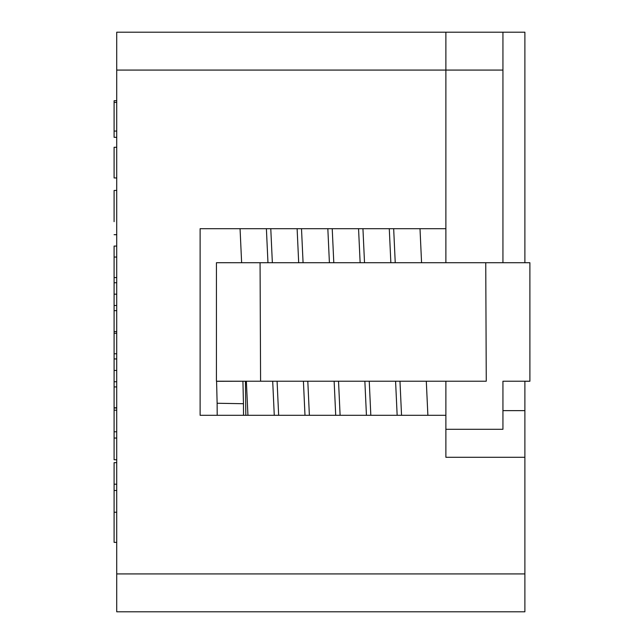 <?xml version="1.0" encoding="UTF-8"?>
<svg xmlns="http://www.w3.org/2000/svg" width="644" height="644" viewBox="0 0 644 644"><rect width="100%" height="100%" fill="white"/><g stroke="black" fill="none" stroke-linecap="round" stroke-linejoin="round"><path stroke-width="0.97" d="M502.94 262.712L502.94 32.2L116.725 32.2L116.725 611.8L524.884 611.8L524.884 381.208M502.94 410.639L524.884 410.639M502.94 32.2L524.884 32.2L524.884 262.712M502.94 70.075L445.881 70.075L445.881 32.2M502.94 381.208L502.94 429.298L445.881 429.298M524.884 457.296L445.881 457.296L445.881 381.208M445.881 262.712L445.881 228.692L200.115 228.692L200.115 415.308L445.881 415.308M445.881 228.692L445.881 70.075L116.725 70.075M200.115 228.692L200.115 415.308M116.725 370.453L114.093 370.453L114.093 407.781L116.725 407.781M116.725 358.95L114.093 358.95L114.093 370.453M116.725 353.765L114.093 353.765L114.093 358.95M116.725 333.254L114.093 333.254L114.093 353.765M116.725 386.931L114.093 386.931M116.725 381.747L114.093 381.747M116.725 102.412L114.093 102.412L114.093 137.325L116.725 137.325M116.725 100.73L114.093 100.73L114.093 102.412M116.725 131.07L114.093 131.07M116.725 177.945L114.093 177.945L114.093 147.275L116.725 147.275M116.725 190.455L114.093 190.455L114.093 221.665M116.725 407.982L114.093 407.982L114.093 459.768L116.725 459.768M116.725 333.19L114.093 333.254M116.725 331.571L114.093 331.571L114.093 333.19M116.725 246.08L114.093 246.08L114.093 331.571M116.725 542.369L114.093 542.369L114.093 512.238L116.725 512.238M116.725 438.049L114.093 438.049M116.725 431.794L114.093 431.794M116.725 410.204L114.093 410.204M116.725 462.666L114.093 462.666L114.093 512.238M116.725 490.511L114.093 490.511M116.725 484.191L114.093 484.191M116.725 310.658L114.093 310.658M116.725 305.473L114.093 305.473M116.725 294.171L114.093 294.171M116.725 282.74L114.093 282.74M116.725 277.564L114.093 277.564M116.725 257.045L114.093 257.045M503.592 381.216L529.907 381.208L529.891 262.712L485.745 262.712L486.268 381.208L242.748 381.216M217.149 262.712L216.44 262.712L216.432 381.208L260.587 381.208L260.063 262.712L217.125 262.712M260.063 262.712L485.745 262.712M216.634 262.712L230.93 262.704M217.133 403.603L216.585 381.288L242.925 381.232L243.456 403.716L217.125 403.257L217.197 415.308M529.899 327.192L529.899 381.248L524.884 381.248M266.391 228.692L267.968 262.712M272.694 381.208L274.272 415.308M297.117 228.692L298.687 262.712M303.413 381.208L304.99 415.308M327.836 228.692L329.406 262.712M334.139 381.208L335.709 415.308M358.555 228.692L360.133 262.712M364.858 381.208L366.436 415.308M389.282 228.692L390.852 262.712M395.577 381.208L397.155 415.308M420.001 228.692L421.57 262.712M426.304 381.208L427.874 415.308M240.059 228.692L241.629 262.712M246.362 381.208L247.94 415.308M270.778 228.692L272.356 262.712M277.081 381.208L278.659 415.308M301.505 228.692L303.074 262.712M307.808 381.208L309.378 415.308M332.224 228.692L333.793 262.712M338.527 381.208L340.104 415.308M362.942 228.692L364.52 262.712M369.245 381.208L370.823 415.308M393.669 228.692L395.239 262.712M399.972 381.208L401.542 415.308M245.412 381.216L245.839 415.308M243.456 403.716L243.529 415.308M223.267 262.712L216.601 262.712M524.884 573.925L116.725 573.925M529.899 325.276L529.891 262.712M116.725 234.698L114.093 234.698"/></g></svg>
